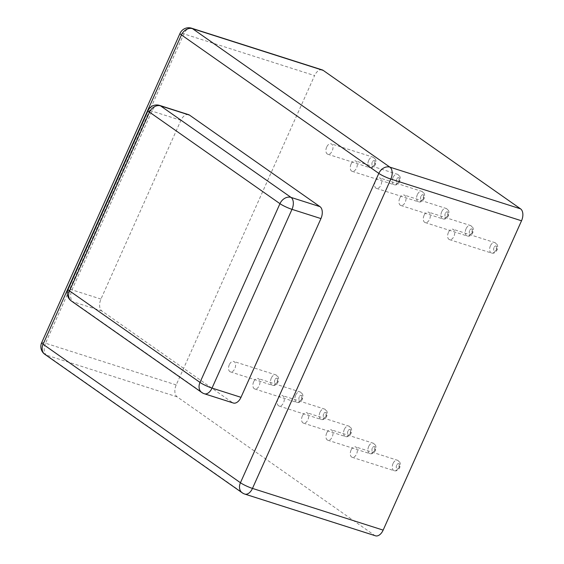 <?xml version="1.0" encoding="UTF-8"?>
<svg xmlns="http://www.w3.org/2000/svg" width="564" height="564" viewBox="0 0 564 564"><rect width="100%" height="100%" fill="white"/><g stroke="black" fill="none" stroke-linecap="round" stroke-linejoin="round"><path stroke-width="0.42" stroke-dasharray="2.82 2.11" d="M326.669 147.077A5.478 3.278 -72.3 0 0 327.769 154.233A5.478 3.278 -72.3 0 0 332.563 150.017A5.478 3.278 -72.3 0 0 331.103 143.799A5.478 3.278 -72.3 0 0 326.669 147.077M351.019 164.159A5.478 3.278 -72.3 0 0 352.119 171.315A5.478 3.278 -72.3 0 0 356.906 167.092A5.478 3.278 -72.3 0 0 355.447 160.881A5.478 3.278 -72.3 0 0 351.019 164.159M375.363 181.241A5.478 3.278 -72.3 0 0 376.463 188.397A5.478 3.278 -72.3 0 0 381.257 184.174A5.478 3.278 -72.3 0 0 379.798 177.963A5.478 3.278 -72.3 0 0 375.363 181.241M424.057 215.399A5.478 3.278 -72.3 0 0 425.157 222.561A5.478 3.278 -72.3 0 0 429.944 218.338A5.478 3.278 -72.3 0 0 428.485 212.127A5.478 3.278 -72.3 0 0 424.057 215.399M253.659 381.807A5.478 3.278 -72.3 0 0 254.759 388.963A5.478 3.278 -72.3 0 0 259.546 384.747A5.478 3.278 -72.3 0 0 258.086 378.536A5.478 3.278 -72.3 0 0 253.659 381.807M278.003 398.889A5.478 3.278 -72.3 0 0 279.102 406.045A5.478 3.278 -72.3 0 0 283.896 401.829A5.478 3.278 -72.3 0 0 282.437 395.611A5.478 3.278 -72.3 0 0 278.003 398.889M302.353 415.971A5.478 3.278 -72.3 0 0 303.453 423.127A5.478 3.278 -72.3 0 0 308.24 418.911A5.478 3.278 -72.3 0 0 306.781 412.693A5.478 3.278 -72.3 0 0 302.353 415.971M351.041 450.135A5.478 3.278 -72.3 0 0 352.14 457.291A5.478 3.278 -72.3 0 0 356.934 453.068A5.478 3.278 -72.3 0 0 355.475 446.857A5.478 3.278 -72.3 0 0 351.041 450.135M326.697 433.053A5.478 3.278 -72.3 0 0 327.797 440.209A5.478 3.278 -72.3 0 0 332.584 435.993A5.478 3.278 -72.3 0 0 331.124 429.775A5.478 3.278 -72.3 0 0 326.697 433.053M399.714 198.324A5.478 3.278 -72.3 0 0 400.814 205.479A5.478 3.278 -72.3 0 0 405.601 201.256A5.478 3.278 -72.3 0 0 404.141 195.045A5.478 3.278 -72.3 0 0 399.714 198.324M229.308 364.725A5.478 3.278 -72.3 0 0 230.408 371.88A5.478 3.278 -72.3 0 0 235.202 367.665A5.478 3.278 -72.3 0 0 233.743 361.454A5.478 3.278 -72.3 0 0 229.308 364.725M448.401 232.481A5.478 3.278 -72.3 0 0 449.501 239.637A5.478 3.278 -72.3 0 0 454.295 235.421A5.478 3.278 -72.3 0 0 452.836 229.21A5.478 3.278 -72.3 0 0 448.401 232.481M188.587 114.654A9.489 5.682 -72.3 0 0 180.91 120.336L100.949 299.082A9.489 5.682 -72.3 0 0 101.908 311.011L232.361 402.541A9.489 5.682 -72.3 0 0 233.313 403.013M375.469 535.8A9.489 5.682 -72.3 0 1 374.524 535.328L177.159 396.859A9.489 5.682 107.7 0 1 176.201 384.93L314.578 75.59L183.899 33.882A9.489 1.396 24.1 0 0 180.029 33.368M322.255 69.915A9.489 5.682 -72.3 0 0 314.578 75.59M368.659 160.479A5.478 3.278 -72.3 0 0 369.758 167.635A5.478 3.278 -72.3 0 0 374.552 163.419A5.478 3.278 -72.3 0 0 373.093 157.201A5.478 3.278 -72.3 0 0 368.659 160.479M372.268 162.185A2.63 1.572 -72.3 0 0 373.34 165.633A2.63 1.572 -72.3 0 0 375.18 161.523A2.63 1.572 -72.3 0 0 372.268 162.185M393.009 177.561A5.478 3.278 -72.3 0 0 394.109 184.717A5.478 3.278 -72.3 0 0 398.896 180.501A5.478 3.278 -72.3 0 0 397.437 174.283A5.478 3.278 -72.3 0 0 393.009 177.561M396.619 179.26A2.63 1.572 -72.3 0 0 397.69 182.715A2.63 1.572 -72.3 0 0 399.531 178.605A2.63 1.572 -72.3 0 0 396.619 179.26M417.353 194.643A5.478 3.278 -72.3 0 0 418.453 201.799A5.478 3.278 -72.3 0 0 423.247 197.583A5.478 3.278 -72.3 0 0 421.787 191.365A5.478 3.278 -72.3 0 0 417.353 194.643M420.963 196.343A2.63 1.572 -72.3 0 0 422.034 199.797A2.63 1.572 -72.3 0 0 423.874 195.687A2.63 1.572 -72.3 0 0 420.963 196.343M466.047 228.808A5.478 3.278 -72.3 0 0 467.147 235.963A5.478 3.278 -72.3 0 0 471.934 231.741A5.478 3.278 -72.3 0 0 470.475 225.529A5.478 3.278 -72.3 0 0 466.047 228.808M469.657 230.507A2.63 1.572 -72.3 0 0 470.728 233.961A2.63 1.572 -72.3 0 0 472.569 229.851A2.63 1.572 -72.3 0 0 469.657 230.507M295.649 395.216A5.478 3.278 -72.3 0 0 296.749 402.372A5.478 3.278 -72.3 0 0 301.536 398.149A5.478 3.278 -72.3 0 0 300.076 391.938A5.478 3.278 -72.3 0 0 295.649 395.216M299.258 396.915A2.63 1.572 -72.3 0 0 300.33 400.369A2.63 1.572 -72.3 0 0 302.17 396.259A2.63 1.572 -72.3 0 0 299.258 396.915M319.992 412.291A5.478 3.278 -72.3 0 0 321.092 419.447A5.478 3.278 -72.3 0 0 325.886 415.231A5.478 3.278 -72.3 0 0 324.427 409.02A5.478 3.278 -72.3 0 0 319.992 412.291M323.602 413.997A2.63 1.572 -72.3 0 0 324.674 417.445A2.63 1.572 -72.3 0 0 326.514 413.334A2.63 1.572 -72.3 0 0 323.602 413.997M344.343 429.373A5.478 3.278 -72.3 0 0 345.443 436.529A5.478 3.278 -72.3 0 0 350.23 432.313A5.478 3.278 -72.3 0 0 348.771 426.102A5.478 3.278 -72.3 0 0 344.343 429.373M347.953 431.079A2.63 1.572 -72.3 0 0 349.024 434.527A2.63 1.572 -72.3 0 0 350.857 430.417A2.63 1.572 -72.3 0 0 347.953 431.079M393.03 463.537A5.478 3.278 -72.3 0 0 394.13 470.693A5.478 3.278 -72.3 0 0 398.924 466.477A5.478 3.278 -72.3 0 0 397.465 460.259A5.478 3.278 -72.3 0 0 393.03 463.537M396.64 465.237A2.63 1.572 -72.3 0 0 397.712 468.691A2.63 1.572 -72.3 0 0 399.552 464.581A2.63 1.572 -72.3 0 0 396.64 465.237M368.687 446.455A5.478 3.278 -72.3 0 0 369.787 453.611A5.478 3.278 -72.3 0 0 374.574 449.395A5.478 3.278 -72.3 0 0 373.114 443.177A5.478 3.278 -72.3 0 0 368.687 446.455M372.296 448.161A2.63 1.572 -72.3 0 0 373.368 451.609A2.63 1.572 -72.3 0 0 375.208 447.499A2.63 1.572 -72.3 0 0 372.296 448.161M441.704 211.726A5.478 3.278 -72.3 0 0 442.803 218.881A5.478 3.278 -72.3 0 0 447.59 214.658A5.478 3.278 -72.3 0 0 446.131 208.447A5.478 3.278 -72.3 0 0 441.704 211.726M445.313 213.425A2.63 1.572 -72.3 0 0 446.385 216.879A2.63 1.572 -72.3 0 0 448.218 212.769A2.63 1.572 -72.3 0 0 445.313 213.425M271.298 378.134A5.478 3.278 -72.3 0 0 272.398 385.29A5.478 3.278 -72.3 0 0 277.192 381.067A5.478 3.278 -72.3 0 0 275.733 374.856A5.478 3.278 -72.3 0 0 271.298 378.134M274.908 379.833A2.63 1.572 -72.3 0 0 275.979 383.287A2.63 1.572 -72.3 0 0 277.819 379.177A2.63 1.572 -72.3 0 0 274.908 379.833M490.391 245.89A5.478 3.278 -72.3 0 0 491.491 253.046A5.478 3.278 -72.3 0 0 496.285 248.823A5.478 3.278 -72.3 0 0 494.825 242.612A5.478 3.278 -72.3 0 0 490.391 245.89M494.001 247.589A2.63 1.572 -72.3 0 0 495.072 251.043A2.63 1.572 -72.3 0 0 496.912 246.933A2.63 1.572 -72.3 0 0 494.001 247.589M232.361 402.541L203.407 393.298L72.953 301.768A9.489 5.682 107.7 0 1 71.988 289.84L151.949 111.087A9.489 5.682 107.7 0 1 159.626 105.412M180.91 120.336L151.949 111.087A9.489 1.396 24.1 0 0 148.078 110.579M100.949 299.082L71.988 289.84A9.489 1.396 24.1 0 0 68.117 289.325M204.351 393.771A9.489 5.682 107.7 0 1 203.407 393.298A9.489 7.473 -54.9 0 1 201.785 392.495M101.908 311.011L72.953 301.768A9.489 7.473 -54.9 0 1 71.332 300.972M244.797 494.085A9.489 5.682 107.7 0 1 243.845 493.613L46.488 355.151A9.489 5.682 107.7 0 1 45.529 343.215A9.489 1.396 24.1 0 0 41.658 342.708M176.201 384.93L45.529 343.215L183.899 33.882A9.489 5.682 107.7 0 1 191.584 28.2M374.524 535.328L243.845 493.613A9.489 7.473 -54.9 0 1 242.231 492.816M177.159 396.859L46.488 355.151A9.489 7.473 -54.9 0 1 44.873 354.347M327.769 154.233L369.758 167.635C375.349 169.355 378.641 159.041 373.093 157.201L331.103 143.799M352.119 171.315L394.109 184.717C399.693 186.437 402.992 176.123 397.437 174.283L355.447 160.881M376.463 188.397L418.453 201.799C424.043 203.519 427.336 193.205 421.787 191.365L379.798 177.963M425.157 222.561L467.147 235.963C472.731 237.684 476.03 227.37 470.475 225.529L428.485 212.127M254.759 388.963L296.749 402.372C302.332 404.092 305.632 393.778 300.076 391.938L258.086 378.536M279.102 406.045L321.092 419.447C326.683 421.167 329.975 410.853 324.427 409.02L282.437 395.611M303.453 423.127L345.443 436.529C351.027 438.249 354.326 427.935 348.771 426.102L306.781 412.693M352.14 457.291L394.13 470.693C399.721 472.413 403.013 462.099 397.465 460.259L355.475 446.857M327.797 440.209L369.787 453.611C375.37 455.331 378.67 445.017 373.114 443.177L331.124 429.775M400.814 205.479L442.803 218.881C448.387 220.602 451.686 210.287 446.131 208.447L404.141 195.045M230.408 371.88L272.398 385.29C277.989 387.01 281.281 376.696 275.733 374.856L233.743 361.454M449.501 239.637L491.491 253.046C497.081 254.766 500.374 244.452 494.825 242.612L452.836 229.21"/><path stroke-width="0.85" d="M189.532 115.127L160.571 105.884L291.031 197.407A9.489 5.682 107.7 0 1 291.99 209.343L212.029 388.088A9.489 5.682 107.7 0 1 204.351 393.771L233.313 403.013A9.489 5.682 -72.3 0 0 240.99 397.331L320.944 218.585A9.489 5.682 -72.3 0 0 319.985 206.65L189.532 115.127A9.489 5.682 -72.3 0 0 188.587 114.654L159.626 105.412A9.489 5.682 107.7 0 1 160.571 105.884A9.489 7.473 125.1 0 0 149.502 112.137L279.955 203.667L200.001 382.413L69.541 290.89L149.502 112.137A9.489 1.396 24.1 0 1 148.078 110.579A9.489 9.489 0 0 1 159.626 105.412M323.2 70.387L192.528 28.672A9.489 5.682 107.7 0 0 191.584 28.2L322.255 69.915A9.489 5.682 -72.3 0 1 323.2 70.387L520.565 208.849L389.886 167.141A9.489 7.473 125.1 0 0 378.818 173.395L240.44 482.735L43.083 344.266L181.453 34.933L378.818 173.395A9.489 1.396 -155.9 0 0 390.845 179.07L252.475 488.41A9.489 1.396 -155.9 0 1 240.44 482.735A9.489 7.473 -54.9 0 0 242.231 492.816L44.873 354.347A9.489 7.473 -54.9 0 1 43.083 344.266A9.489 1.396 24.1 0 1 41.658 342.708L180.029 33.368A9.489 1.396 24.1 0 0 181.453 34.933A9.489 7.473 125.1 0 1 192.528 28.672L389.886 167.141A9.489 5.682 107.7 0 1 390.845 179.07L521.524 220.785L383.146 530.118L252.475 488.41A9.489 5.682 107.7 0 1 244.797 494.085A9.489 9.489 0 0 1 242.231 492.816M521.524 220.785A9.489 5.682 -72.3 0 0 520.565 208.849M244.797 494.085L375.469 535.8A9.489 5.682 -72.3 0 0 383.146 530.118M319.985 206.65L291.031 197.407A9.489 7.473 125.1 0 0 279.955 203.667A9.489 1.396 -155.9 0 0 291.99 209.343L320.944 218.585M148.078 110.579L68.117 289.325A9.489 1.396 24.1 0 0 69.541 290.89A9.489 7.473 -54.9 0 0 71.332 300.972L201.785 392.495A9.489 7.473 -54.9 0 1 200.001 382.413A9.489 1.396 -155.9 0 0 212.029 388.088L240.99 397.331M68.117 289.325A9.489 9.489 0 0 0 71.332 300.972M201.785 392.495A9.489 9.489 0 0 0 204.351 393.771M41.658 342.708A9.489 9.489 0 0 0 44.873 354.347M191.584 28.2A9.489 9.489 0 0 0 180.029 33.368"/></g></svg>
